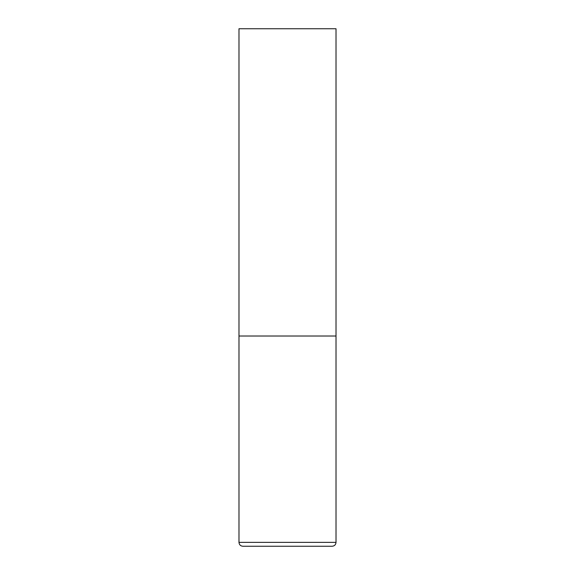 <?xml version="1.0" encoding="UTF-8"?>
<svg xmlns="http://www.w3.org/2000/svg" width="575" height="575" viewBox="0 0 575 575"><rect width="100%" height="100%" fill="white"/><g stroke="black" fill="none" stroke-linecap="round" stroke-linejoin="round"><path stroke-width="0.86" d="M336.016 542.369L336.016 336.016L238.984 336.016L336.016 336.016L336.016 28.75L238.984 28.75L238.984 542.369C239.214 544.726 240.508 546.02 242.866 546.25L332.134 546.25C334.492 546.02 335.786 544.726 336.016 542.369L238.984 542.369"/></g></svg>
